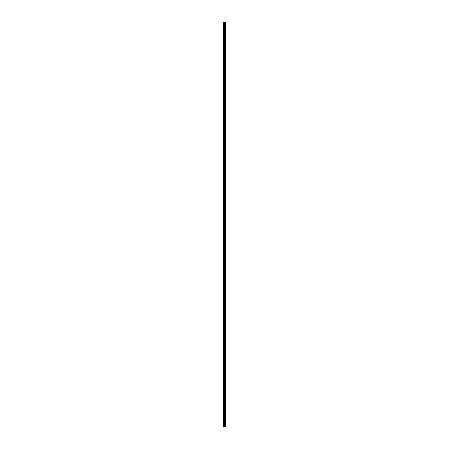 <?xml version="1.0" encoding="UTF-8"?>
<svg xmlns="http://www.w3.org/2000/svg" width="449" height="449" viewBox="0 0 449 449"><rect width="100%" height="100%" fill="white"/><g stroke="black" fill="none" stroke-linecap="round" stroke-linejoin="round"><path stroke-width="0.34" stroke-dasharray="2.25 1.68" d="M223.226 25.806L223.226 26.278L223.226 25.806M224.567 25.806L224.567 26.547L224.567 25.806M225.774 25.806L225.774 26.547L225.774 25.806M223.226 36.549L223.226 36.077L223.226 36.549M224.567 36.549L224.567 35.808L224.567 36.549M225.774 36.549L225.774 35.808L225.774 36.549M223.226 47.285L223.226 47.757L223.226 47.285M224.567 47.285L224.567 48.026L224.567 47.285M225.774 47.285L225.774 48.026L225.774 47.285M223.226 58.028L223.226 58.499L223.226 58.028M224.567 58.028L224.567 57.287L224.567 58.028M225.774 58.028L225.774 57.287L225.774 58.028M223.226 68.764L223.226 69.236L223.226 68.764M224.567 68.764L224.567 69.505L224.567 68.764M225.774 68.764L225.774 69.505L225.774 68.764M223.226 79.507L223.226 79.978L223.226 79.507M224.567 79.507L224.567 80.248L224.567 79.507M225.774 79.507L225.774 80.248L225.774 79.507M223.226 90.249L223.226 89.778L223.226 90.249M224.567 90.249L224.567 89.508L224.567 90.249M225.774 90.249L225.774 89.508L225.774 90.249M223.226 100.986L223.226 101.457L223.226 100.986M224.567 100.986L224.567 101.727L224.567 100.986M225.774 100.986L225.774 101.727L225.774 100.986M223.226 111.728L223.226 112.199L223.226 111.728M224.567 111.728L224.567 112.469L224.567 111.728M225.774 111.728L225.774 112.469L225.774 111.728M223.226 122.47L223.226 121.999L223.226 122.47M224.567 122.47L224.567 121.73L224.567 122.47M225.774 122.47L225.774 121.73L225.774 122.47M223.226 133.207L223.226 133.679L223.226 133.207M224.567 133.207L224.567 133.948L224.567 133.207M225.774 133.207L225.774 133.948L225.774 133.207M223.226 143.949L223.226 143.478L223.226 143.949M224.567 143.949L224.567 143.209L224.567 143.949M225.774 143.949L225.774 143.209L225.774 143.949M223.226 154.686L223.226 155.158L223.226 154.686M224.567 154.686L224.567 155.427L224.567 154.686M225.774 154.686L225.774 155.427L225.774 154.686M223.226 165.428L223.226 165.9L223.226 165.428M224.567 165.428L224.567 166.169L224.567 165.428M225.774 165.428L225.774 166.169L225.774 165.428M223.226 176.171L223.226 175.699L223.226 176.171M224.567 176.171L224.567 175.43L224.567 176.171M225.774 176.171L225.774 175.43L225.774 176.171M223.226 186.907L223.226 187.379L223.226 186.907M224.567 186.907L224.567 187.648L224.567 186.907M225.774 186.907L225.774 187.648L225.774 186.907M223.226 197.65L223.226 197.178L223.226 197.65M224.567 197.65L224.567 196.909L224.567 197.65M225.774 197.65L225.774 196.909L225.774 197.65M223.226 208.392L223.226 207.921L223.226 208.392M224.567 208.392L224.567 207.651L224.567 208.392M225.774 208.392L225.774 207.651L225.774 208.392M223.226 219.129L223.226 218.657L223.226 219.129M224.567 219.129L224.567 219.87L224.567 219.129M225.774 219.129L225.774 219.87L225.774 219.129M223.226 229.871L223.226 230.343L223.226 229.871M224.567 229.871L224.567 229.13L224.567 229.871M225.774 229.871L225.774 229.13L225.774 229.871M223.226 240.608L223.226 241.079L223.226 240.608M224.567 240.608L224.567 241.349L224.567 240.608M225.774 240.608L225.774 241.349L225.774 240.608M223.226 251.35L223.226 251.822L223.226 251.35M224.567 251.35L224.567 252.091L224.567 251.35M225.774 251.35L225.774 252.091L225.774 251.35M223.226 262.093L223.226 261.621L223.226 262.093M224.567 262.093L224.567 261.352L224.567 262.093M225.774 262.093L225.774 261.352L225.774 262.093M223.226 272.829L223.226 273.301L223.226 272.829M224.567 272.829L224.567 273.57L224.567 272.829M225.774 272.829L225.774 273.57L225.774 272.829M223.226 283.572L223.226 284.043L223.226 283.572M224.567 283.572L224.567 282.831L224.567 283.572M225.774 283.572L225.774 282.831L225.774 283.572M223.226 294.314L223.226 293.842L223.226 294.314M224.567 294.314L224.567 293.573L224.567 294.314M225.774 294.314L225.774 293.573L225.774 294.314M223.226 305.051L223.226 305.522L223.226 305.051M224.567 305.051L224.567 305.791L224.567 305.051M225.774 305.051L225.774 305.791L225.774 305.051M223.226 315.793L223.226 316.264L223.226 315.793M224.567 315.793L224.567 315.052L224.567 315.793M225.774 315.793L225.774 315.052L225.774 315.793M223.226 326.53L223.226 327.001L223.226 326.53M224.567 326.53L224.567 327.27L224.567 326.53M225.774 326.53L225.774 327.27L225.774 326.53M223.226 337.272L223.226 337.743L223.226 337.272M224.567 337.272L224.567 338.013L224.567 337.272M225.774 337.272L225.774 338.013L225.774 337.272M223.226 348.014L223.226 347.543L223.226 348.014M224.567 348.014L224.567 347.273L224.567 348.014M225.774 348.014L225.774 347.273L225.774 348.014M223.226 358.751L223.226 359.222L223.226 358.751M224.567 358.751L224.567 359.492L224.567 358.751M225.774 358.751L225.774 359.492L225.774 358.751M223.226 369.493L223.226 369.022L223.226 369.493M224.567 369.493L224.567 368.752L224.567 369.493M225.774 369.493L225.774 368.752L225.774 369.493M223.226 380.236L223.226 379.764L223.226 380.236M224.567 380.236L224.567 379.495L224.567 380.236M225.774 380.236L225.774 379.495L225.774 380.236M223.226 390.972L223.226 391.444L223.226 390.972M224.567 390.972L224.567 391.713L224.567 390.972M225.774 390.972L225.774 391.713L225.774 390.972M223.226 401.715L223.226 401.243L223.226 401.715M224.567 401.715L224.567 400.974L224.567 401.715M225.774 401.715L225.774 400.974L225.774 401.715M223.226 412.451L223.226 412.923L223.226 412.451M224.567 412.451L224.567 413.192L224.567 412.451M225.774 412.451L225.774 413.192L225.774 412.451M223.226 423.194L223.226 423.665L223.226 423.194M224.567 423.194L224.567 423.935L224.567 423.194M225.774 423.194L225.774 423.935L225.774 423.194M225.651 423.194L225.651 423.935L225.651 423.194M225.651 412.451L225.651 413.192L225.651 412.451M225.651 401.715L225.651 400.974L225.651 401.715M225.651 390.972L225.651 391.713L225.651 390.972M225.651 380.236L225.651 379.495L225.651 380.236M225.651 369.493L225.651 368.752L225.651 369.493M225.651 358.751L225.651 359.492L225.651 358.751M225.651 348.014L225.651 347.273L225.651 348.014M225.651 337.272L225.651 338.013L225.651 337.272M225.651 326.53L225.651 327.27L225.651 326.53M225.651 315.793L225.651 315.052L225.651 315.793M225.651 305.051L225.651 305.791L225.651 305.051M225.651 294.314L225.651 293.573L225.651 294.314M225.651 283.572L225.651 282.831L225.651 283.572M225.651 272.829L225.651 273.57L225.651 272.829M225.651 262.093L225.651 261.352L225.651 262.093M225.651 251.35L225.651 252.091L225.651 251.35M225.651 240.608L225.651 241.349L225.651 240.608M225.651 229.871L225.651 229.13L225.651 229.871M225.651 219.129L225.651 219.87L225.651 219.129M225.651 208.392L225.651 207.651L225.651 208.392M225.651 197.65L225.651 196.909L225.651 197.65M225.651 186.907L225.651 187.648L225.651 186.907M225.651 176.171L225.651 175.43L225.651 176.171M225.651 165.428L225.651 166.169L225.651 165.428M225.651 154.686L225.651 155.427L225.651 154.686M225.651 143.949L225.651 143.209L225.651 143.949M225.651 133.207L225.651 133.948L225.651 133.207M225.651 122.47L225.651 121.73L225.651 122.47M225.651 111.728L225.651 112.469L225.651 111.728M225.651 100.986L225.651 101.727L225.651 100.986M225.651 90.249L225.651 89.508L225.651 90.249M225.651 79.507L225.651 80.248L225.651 79.507M225.651 68.764L225.651 69.505L225.651 68.764M225.651 58.028L225.651 57.287L225.651 58.028M225.651 47.285L225.651 48.026L225.651 47.285M225.651 36.549L225.651 35.808L225.651 36.549M225.651 25.806L225.651 26.547L225.651 25.806M224.713 426.55L224.247 426.55L224.713 426.55M224.247 426.55L224.696 426.55L224.247 426.55M225.044 426.55L223.226 426.55L223.226 22.45L225.774 22.45L225.774 426.55L225.695 22.45L225.712 426.55L225.044 426.55L225.044 22.45M224.247 22.45L224.685 22.45L224.247 22.45M223.226 22.45L223.226 426.55L223.226 22.45M223.321 426.55L223.333 22.45M224.511 426.55L224.511 22.45M224.764 426.55L224.764 22.45M223.546 426.55L223.546 22.45M223.686 426.55L223.686 22.45M224.04 426.55L224.04 22.45M224.18 426.55L224.18 22.45M224.652 426.55L224.652 22.45M224.775 426.55L224.775 22.45M225.078 426.55L225.078 22.45M225.398 426.55L225.398 22.45M225.432 426.55L225.432 22.45M223.226 26.278L224.567 26.278L223.226 26.278M223.226 37.014L224.567 37.014L223.226 37.014M223.226 47.757L224.567 47.757L223.226 47.757M223.226 58.499L224.567 58.499L223.226 58.499M223.226 69.236L224.567 69.236L223.226 69.236M223.226 79.978L224.567 79.978L223.226 79.978M223.226 90.715L224.567 90.715L223.226 90.715M223.226 101.457L224.567 101.457L223.226 101.457M223.226 112.199L224.567 112.199L223.226 112.199M223.226 122.936L224.567 122.936L223.226 122.936M223.226 133.679L224.567 133.679L223.226 133.679M223.226 144.421L224.567 144.421L223.226 144.421M223.226 155.158L224.567 155.158L223.226 155.158M223.226 165.9L224.567 165.9L223.226 165.9M223.226 176.637L224.567 176.637L223.226 176.637M223.226 187.379L224.567 187.379L223.226 187.379M223.226 198.121L224.567 198.121L223.226 198.121M223.226 208.858L224.567 208.858L223.226 208.858M223.226 219.6L224.567 219.6L223.226 219.6M223.226 230.343L224.567 230.343L223.226 230.343M223.226 241.079L224.567 241.079L223.226 241.079M223.226 251.822L224.567 251.822L223.226 251.822M223.226 262.558L224.567 262.558L223.226 262.558M223.226 273.301L224.567 273.301L223.226 273.301M223.226 284.043L224.567 284.043L223.226 284.043M223.226 294.78L224.567 294.78L223.226 294.78M223.226 305.522L224.567 305.522L223.226 305.522M223.226 316.264L224.567 316.264L223.226 316.264M223.226 327.001L224.567 327.001L223.226 327.001M223.226 337.743L224.567 337.743L223.226 337.743M223.226 348.48L224.567 348.48L223.226 348.48M223.226 359.222L224.567 359.222L223.226 359.222M223.226 369.965L224.567 369.965L223.226 369.965M223.226 380.701L224.567 380.701L223.226 380.701M223.226 391.444L224.567 391.444L223.226 391.444M223.226 402.181L224.567 402.181L223.226 402.181M223.226 412.923L224.567 412.923L223.226 412.923M223.226 423.665L224.567 423.665L223.226 423.665M224.567 423.935L225.651 423.935L224.567 423.935M224.567 413.192L225.651 413.192L224.567 413.192M224.567 402.45L225.651 402.45L224.567 402.45M224.567 391.713L225.651 391.713L224.567 391.713M224.567 380.971L225.651 380.971L224.567 380.971M224.567 370.229L225.651 370.229L224.567 370.229M224.567 359.492L225.651 359.492L224.567 359.492M224.567 348.75L225.651 348.75L224.567 348.75M224.567 338.013L225.651 338.013L224.567 338.013M224.567 327.27L225.651 327.27L224.567 327.27M224.567 316.528L225.651 316.528L224.567 316.528M224.567 305.791L225.651 305.791L224.567 305.791M224.567 295.049L225.651 295.049L224.567 295.049M224.567 284.307L225.651 284.307L224.567 284.307M224.567 273.57L225.651 273.57L224.567 273.57M224.567 262.828L225.651 262.828L224.567 262.828M224.567 252.091L225.651 252.091L224.567 252.091M224.567 241.349L225.651 241.349L224.567 241.349M224.567 230.606L225.651 230.606L224.567 230.606M224.567 219.87L225.651 219.87L224.567 219.87M224.567 209.127L225.651 209.127L224.567 209.127M224.567 198.391L225.651 198.391L224.567 198.391M224.567 187.648L225.651 187.648L224.567 187.648M224.567 176.906L225.651 176.906L224.567 176.906M224.567 166.169L225.651 166.169L224.567 166.169M224.567 155.427L225.651 155.427L224.567 155.427M224.567 144.685L225.651 144.685L224.567 144.685M224.567 133.948L225.651 133.948L224.567 133.948M224.567 123.206L225.651 123.206L224.567 123.206M224.567 112.469L225.651 112.469L224.567 112.469M224.567 101.727L225.651 101.727L224.567 101.727M224.567 90.984L225.651 90.984L224.567 90.984M224.567 80.248L225.651 80.248L224.567 80.248M224.567 69.505L225.651 69.505L224.567 69.505M224.567 58.763L225.651 58.763L224.567 58.763M224.567 48.026L225.651 48.026L224.567 48.026M224.567 37.284L225.651 37.284L224.567 37.284M224.567 26.547L225.651 26.547L224.567 26.547M224.567 25.065L225.651 25.065L224.567 25.065M224.567 35.808L225.651 35.808L224.567 35.808M224.567 46.55L225.651 46.55L224.567 46.55M224.567 57.287L225.651 57.287L224.567 57.287M224.567 68.029L225.651 68.029L224.567 68.029M224.567 78.771L225.651 78.771L224.567 78.771M224.567 89.508L225.651 89.508L224.567 89.508M224.567 100.25L225.651 100.25L224.567 100.25M224.567 110.987L225.651 110.987L224.567 110.987M224.567 121.73L225.651 121.73L224.567 121.73M224.567 132.472L225.651 132.472L224.567 132.472M224.567 143.209L225.651 143.209L224.567 143.209M224.567 153.951L225.651 153.951L224.567 153.951M224.567 164.693L225.651 164.693L224.567 164.693M224.567 175.43L225.651 175.43L224.567 175.43M224.567 186.172L225.651 186.172L224.567 186.172M224.567 196.909L225.651 196.909L224.567 196.909M224.567 207.651L225.651 207.651L224.567 207.651M224.567 218.394L225.651 218.394L224.567 218.394M224.567 229.13L225.651 229.13L224.567 229.13M224.567 239.873L225.651 239.873L224.567 239.873M224.567 250.609L225.651 250.609L224.567 250.609M224.567 261.352L225.651 261.352L224.567 261.352M224.567 272.094L225.651 272.094L224.567 272.094M224.567 282.831L225.651 282.831L224.567 282.831M224.567 293.573L225.651 293.573L224.567 293.573M224.567 304.315L225.651 304.315L224.567 304.315M224.567 315.052L225.651 315.052L224.567 315.052M224.567 325.794L225.651 325.794L224.567 325.794M224.567 336.531L225.651 336.531L224.567 336.531M224.567 347.273L225.651 347.273L224.567 347.273M224.567 358.016L225.651 358.016L224.567 358.016M224.567 368.752L225.651 368.752L224.567 368.752M224.567 379.495L225.651 379.495L224.567 379.495M224.567 390.237L225.651 390.237L224.567 390.237M224.567 400.974L225.651 400.974L224.567 400.974M224.567 411.716L225.651 411.716L224.567 411.716M224.567 422.453L225.651 422.453L224.567 422.453M223.226 422.722L224.567 422.722L223.226 422.722M223.226 411.986L224.567 411.986L223.226 411.986M223.226 401.243L224.567 401.243L223.226 401.243M223.226 390.501L224.567 390.501L223.226 390.501M223.226 379.764L224.567 379.764L223.226 379.764M223.226 369.022L224.567 369.022L223.226 369.022M223.226 358.285L224.567 358.285L223.226 358.285M223.226 347.543L224.567 347.543L223.226 347.543M223.226 336.801L224.567 336.801L223.226 336.801M223.226 326.064L224.567 326.064L223.226 326.064M223.226 315.321L224.567 315.321L223.226 315.321M223.226 304.579L224.567 304.579L223.226 304.579M223.226 293.842L224.567 293.842L223.226 293.842M223.226 283.1L224.567 283.1L223.226 283.1M223.226 272.363L224.567 272.363L223.226 272.363M223.226 261.621L224.567 261.621L223.226 261.621M223.226 250.879L224.567 250.879L223.226 250.879M223.226 240.142L224.567 240.142L223.226 240.142M223.226 229.4L224.567 229.4L223.226 229.4M223.226 218.657L224.567 218.657L223.226 218.657M223.226 207.921L224.567 207.921L223.226 207.921M223.226 197.178L224.567 197.178L223.226 197.178M223.226 186.442L224.567 186.442L223.226 186.442M223.226 175.699L224.567 175.699L223.226 175.699M223.226 164.957L224.567 164.957L223.226 164.957M223.226 154.22L224.567 154.22L223.226 154.22M223.226 143.478L224.567 143.478L223.226 143.478M223.226 132.736L224.567 132.736L223.226 132.736M223.226 121.999L224.567 121.999L223.226 121.999M223.226 111.257L224.567 111.257L223.226 111.257M223.226 100.52L224.567 100.52L223.226 100.52M223.226 89.778L224.567 89.778L223.226 89.778M223.226 79.035L224.567 79.035L223.226 79.035M223.226 68.299L224.567 68.299L223.226 68.299M223.226 57.556L224.567 57.556L223.226 57.556M223.226 46.819L224.567 46.819L223.226 46.819M223.226 36.077L224.567 36.077L223.226 36.077M223.226 25.335L224.567 25.335L223.226 25.335"/><path stroke-width="0.67" d="M224.04 426.55L225.774 426.55L225.774 22.45L223.226 22.45L223.226 426.55L224.04 426.55L224.04 22.45M225.712 22.45L225.695 426.55L225.712 22.45M224.764 426.55L224.764 22.45M224.511 426.55L224.511 22.45M223.333 426.55L223.333 22.45M225.432 426.55L225.432 22.45M225.398 426.55L225.398 22.45M225.078 426.55L225.078 22.45M225.044 426.55L225.044 22.45M224.775 426.55L224.775 22.45M224.652 426.55L224.652 22.45M224.18 426.55L224.18 22.45M223.686 426.55L223.686 22.45M223.546 426.55L223.546 22.45"/></g></svg>
